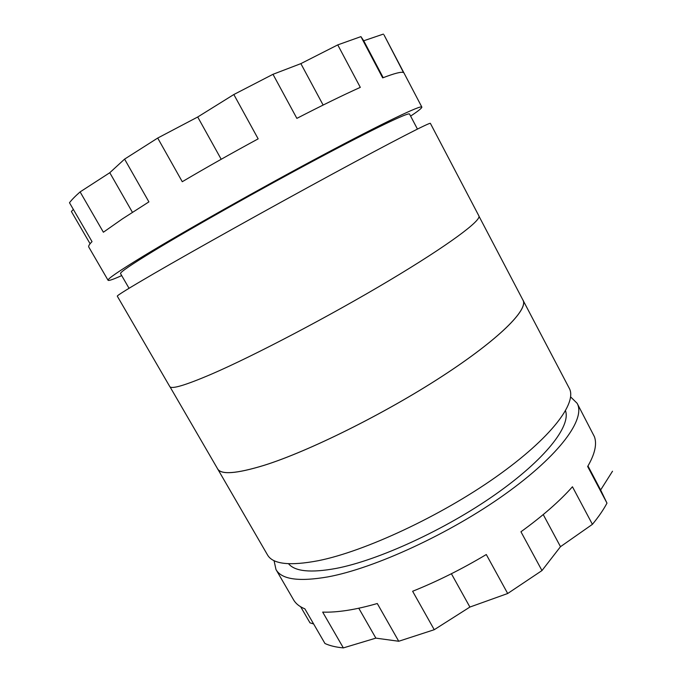<?xml version="1.0" encoding="UTF-8"?>
<svg xmlns="http://www.w3.org/2000/svg" width="682" height="682" viewBox="0 0 682 682"><rect width="100%" height="100%" fill="white"/><g stroke="black" fill="none" stroke-linecap="round" stroke-linejoin="round"><path stroke-width="1.02" d="M478.994 216.254L522.975 300.14C528.576 309.466 499.139 339.321 441.535 376.686C384.085 414.008 308.281 451.527 263.917 465.38C236.364 473.777 220.908 474.894 217.558 468.747L170.006 386.822M121.703 275.596C113.263 279.381 108.728 280.95 108.08 280.293C107.151 279.117 119.026 270.993 143.706 255.929C183.637 231.624 259.672 188.726 321.861 155.59C384.196 122.359 421.374 104.73 421.851 107.083C422.056 107.978 418.313 110.987 410.615 116.102M108.08 280.293L88.788 247.063C88.242 246.159 89.316 244.352 92.027 241.641L69.487 202.75C71.653 199.852 75.191 196.237 80.109 191.906L103.383 232.221L122.445 218.862L148.906 201.881L124.584 159.119L157.704 138.054L182.265 181.71C206.356 167.499 231.658 153.22 258.163 138.855L233.832 94.525L272.988 74.304L296.866 118.37C321.682 105.574 342.824 95.233 360.309 87.364L337.752 44.893L360.923 36.623L382.679 77.876C394.708 73.264 401.655 71.508 403.539 72.599L383.992 34.867L421.851 107.083M129.043 288.29L120.544 273.601C119.725 272.468 130.978 264.804 154.303 250.592C191.489 228.01 261.001 188.82 317.803 158.565C374.733 128.225 409.055 111.916 409.541 114.065L417.444 129.077M211.505 374.128C253.985 355.791 329.926 315.954 389.439 280.404C449.088 244.787 481.859 220.158 478.866 215.862L430.385 123.357C430.427 122.01 393.923 140.705 331.989 174.294C270.208 207.805 194.182 250.234 153.859 273.635C128.932 288.128 116.741 295.647 117.304 296.184L169.741 386.506C171.25 389.516 185.172 385.381 211.505 374.128M217.132 468.014L267.455 554.833C272.689 564.202 289.697 566.145 318.503 560.655C364.785 551.354 440.487 516.155 495.882 477.025C551.431 437.861 577.509 402.695 569.24 388.237L522.582 299.398M217.498 468.781C220.849 474.936 236.304 473.811 263.866 465.414C308.247 451.561 384.085 414.025 441.561 376.686C499.19 339.304 528.644 309.44 523.034 300.114M288.546 563.733C294.914 571.473 310.745 573.042 336.021 568.438C378.229 560.374 445.184 529.726 495.2 494.569C545.344 459.387 570.911 426.148 565.531 410.828M274.045 560.613L275.988 569.538C281.538 579.444 298.81 581.899 327.82 576.904C374.427 568.362 450.103 533.563 505.14 494.135C560.348 454.672 585.847 418.612 577.125 403.292L570.612 396.898M398.74 641.259L375.867 638.13L343.353 647.9L322.68 612.095C329.73 612.376 337.846 611.805 347.036 610.399C356.243 608.975 366.328 606.682 377.282 603.519L398.74 641.259L434.246 629.708L412.627 591.268C437.324 581.354 461.876 569.112 486.292 554.526L507.689 593.511L541.977 570.57L520.946 531.772C542.463 516.189 559.632 501.185 572.454 486.769L592.411 524.347C598.608 516.837 603.468 509.761 606.98 503.137L587.662 466.505C594.84 454.135 597.108 444.221 594.448 436.77L577.125 403.292M612.513 471.219L600.637 489.991L606.98 503.137M592.411 524.347L560.493 546.683L541.977 570.57M507.689 593.511L469.898 607.057L434.246 629.708M275.988 569.538L293.592 599.87C295.792 603.698 299.551 606.682 304.863 608.83L324.964 643.51C329.892 645.769 336.021 647.235 343.353 647.9M313.635 623.953L309.995 622.854L300.677 606.792M383.352 34.1L363.728 40.775L360.923 36.623M73.341 209.4L71.397 211.522L90.092 243.755M124.584 159.119L109.785 172.716L80.109 191.906M233.832 94.525L197.712 116.997L157.704 138.054M337.752 44.893L300.864 63.631L272.988 74.304M132.419 212.315L109.785 172.716M221.198 159.273L197.712 116.997M323.132 105.062L300.864 63.631M383.19 77.68L363.728 40.775M358.766 608.216L375.867 638.13M451.399 573.741L469.898 607.057M543.239 514.578L560.493 546.683M587.969 465.985L600.637 489.991"/></g></svg>
